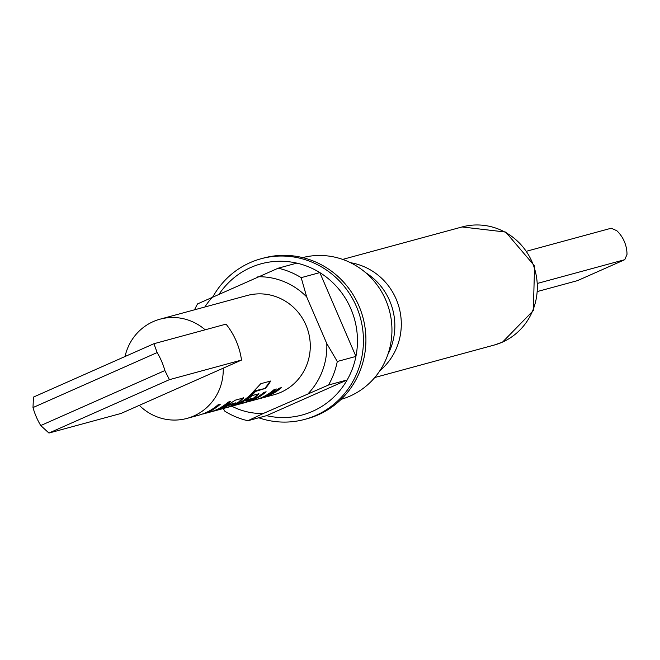 <?xml version="1.0" encoding="UTF-8"?>
<svg xmlns="http://www.w3.org/2000/svg" width="660" height="660" viewBox="0 0 660 660"><rect width="100%" height="100%" fill="white"/><g stroke="black" fill="none" stroke-linecap="round" stroke-linejoin="round"><path stroke-width="0.99" d="M379.896 370.673A61.199 59.045 -105.2 0 0 399.085 307.494A61.199 59.045 -105.2 0 0 350.559 262.713M219.161 408.383A50.919 49.12 -105.2 0 0 229.49 401.742M250.899 399.498A50.919 49.12 -105.2 0 0 254.149 397.683L258.621 393.368M246.37 399.96L251.386 398.599L251.27 399.284A51.406 49.599 -105.2 0 1 246.708 401.602A51.406 49.599 -105.2 0 1 242.038 403.392L234.127 405.537A51.406 49.599 -105.2 0 0 238.796 403.755A51.406 49.599 -105.2 0 0 255.577 391.413L265.427 388.385A51.406 49.599 -105.2 0 0 270.666 381.018L260.799 383.699L253.753 391.207A51.406 49.599 -105.2 0 1 236.189 404.464A51.406 49.599 -105.2 0 1 230.381 406.601L226.685 407.616A51.406 49.599 -105.2 0 0 233.524 405.19A51.406 49.599 -105.2 0 0 239.118 402.253L243.655 397.889L235.43 400.125L226.512 405.685A51.406 49.599 -105.2 0 1 220.918 408.614A51.406 49.599 -105.2 0 1 214.079 411.04L212.446 411.469A51.406 49.599 -105.2 0 0 218.254 409.34A51.406 49.599 -105.2 0 0 230.579 401.445L228.228 402.088A51.406 49.599 -105.2 0 1 215.902 409.975A51.406 49.599 -105.2 0 1 211.233 411.757L203.321 413.911A51.406 49.599 -105.2 0 0 207.991 412.129A51.406 49.599 -105.2 0 0 220.316 404.233L217.965 404.877A51.406 49.599 -105.2 0 1 205.648 412.764A51.406 49.599 -105.2 0 1 199.84 414.901L187.011 418.399A51.406 49.599 -105.2 0 0 193.85 415.965A51.406 49.599 -105.2 0 0 223.237 368.173L241.511 360.071L169.405 379.665L48.931 433.042L40.739 425.543L164.885 370.549L169.405 379.665M264.974 395.934A50.919 49.12 -105.2 0 0 275.302 389.293M205.153 329.802A51.406 49.599 -105.2 0 0 160.05 319.176L247.079 295.531A51.406 49.599 74.8 0 1 307.304 328.54A51.406 49.599 74.8 0 1 280.879 392.32A51.406 49.599 74.8 0 1 274.04 394.746L262.243 397.955A51.406 49.599 -105.2 0 0 269.082 395.522A51.406 49.599 -105.2 0 0 281.408 387.635L279.056 388.27A51.406 49.599 -105.2 0 1 266.739 396.165A51.406 49.599 -105.2 0 1 259.9 398.59L258.266 399.019A51.406 49.599 -105.2 0 0 264.074 396.883A51.406 49.599 -105.2 0 0 276.4 388.996L274.048 389.631A51.406 49.599 -105.2 0 1 261.723 397.526A51.406 49.599 -105.2 0 1 257.053 399.308L249.142 401.462A51.406 49.599 -105.2 0 0 253.811 399.671A51.406 49.599 -105.2 0 0 266.137 391.784L263.786 392.42A51.406 49.599 -105.2 0 1 251.46 400.315A51.406 49.599 -105.2 0 1 245.652 402.451L242.995 403.169A51.406 49.599 -105.2 0 0 248.795 401.032A51.406 49.599 -105.2 0 0 254.389 398.104L258.935 393.739L252.194 395.571A51.406 49.599 -105.2 0 1 244.951 400.843L251.27 399.284M160.05 319.176A51.406 49.599 -105.2 0 0 153.211 321.61A51.406 49.599 -105.2 0 0 125.045 356.515M248.729 401.593L248.993 400.991M233.714 405.677L233.978 405.075M261.071 398.252A51.406 49.599 -105.2 0 0 262.243 397.955M255.478 399.762L257.218 399.316M240.207 403.912L241.939 403.466M225.514 407.921A51.406 49.599 -105.2 0 0 226.685 407.616M215.251 410.71A51.406 49.599 -105.2 0 0 216.43 410.404L224.342 408.251A51.406 49.599 -105.2 0 0 231.173 405.826A51.406 49.599 -105.2 0 0 235.744 403.499L236.099 403.243L235.744 403.499M216.43 410.404A51.406 49.599 -105.2 0 0 223.27 407.971A51.406 49.599 -105.2 0 0 227.832 405.652L236.099 403.243L235.859 402.823L235.504 403.078L236.107 403.252M209.657 412.211L211.398 411.774M48.931 433.042L121.036 413.449L139.318 405.347A51.406 49.599 -105.2 0 0 187.011 418.399M202.909 414.043L203.173 413.44M312.65 411.287A78.334 75.578 -105.2 0 0 347.16 379.954L266.533 415.668A78.334 75.578 -105.2 0 0 312.65 411.287M212.982 296.653A83.234 80.297 74.8 0 1 250.033 262.672A83.234 80.297 74.8 0 1 261.104 258.736A83.234 80.297 74.8 0 1 358.619 312.18A83.234 80.297 74.8 0 1 315.835 415.445A83.234 80.297 74.8 0 1 304.763 419.38A83.234 80.297 74.8 0 1 258.736 417.788M194.535 309.804A78.334 75.578 74.8 0 1 197.571 303.905L278.198 268.191L296.851 263.125A78.334 75.578 -105.2 0 0 250.726 267.498A78.334 75.578 -105.2 0 0 219.334 293.84M296.851 263.125A78.334 75.578 74.8 0 1 319.828 272.596L355.93 356.416A78.334 75.578 -105.2 0 0 319.828 272.596L301.183 277.662L306.685 296.901L326.799 343.596L337.285 361.482L355.93 356.416A78.334 75.578 74.8 0 1 347.16 379.954L328.515 385.019L263.257 413.498L247.888 420.733L266.533 415.668M261.104 258.736L263.596 258.06A83.234 80.297 74.8 0 1 361.102 311.503A83.234 80.297 74.8 0 1 318.318 414.769A83.234 80.297 74.8 0 1 307.246 418.704L304.763 419.38M302.643 257.606A73.441 70.851 74.8 0 1 387.874 305.514A73.441 70.851 74.8 0 1 349.948 396.132A73.441 70.851 74.8 0 1 341.154 399.333M365.681 272.687A61.199 59.045 74.8 0 1 387.89 354.42M247.888 420.733A78.334 75.578 74.8 0 1 224.903 411.262L223.237 408.548M337.285 361.482A78.334 75.578 74.8 0 1 328.515 385.019M204.864 306.999A68.541 66.132 74.8 0 1 212.941 296.67M263.257 413.498A68.541 66.132 74.8 0 1 231.742 406.172M326.799 343.596A68.541 66.132 74.8 0 1 308.171 393.608M278.198 268.191A78.334 75.578 74.8 0 1 301.183 277.662M257.862 276.771A68.541 66.132 74.8 0 1 306.685 296.901M164.885 370.549A70.991 68.491 -105.2 0 0 157.146 352.572L33 407.566A70.991 68.491 -105.2 0 0 40.739 425.543M33 407.566L33.445 397.097L153.929 343.72L157.146 352.572M139.318 405.347L223.237 368.173M241.511 360.071A70.991 68.491 -105.2 0 0 226.034 324.126L153.929 343.72M537.933 291.382L577.451 280.649L624.797 259.669L538.015 283.255M624.797 259.669L627 254.38A31.82 30.706 -105.2 0 0 616.803 230.711L611.251 228.22L526.993 251.113M269.989 394.573A50.919 49.12 -105.2 0 0 280.318 387.932M254.719 398.722A50.919 49.12 -105.2 0 0 265.048 392.081M258.126 398.549L258.266 399.019M242.855 402.699L242.995 403.169M254.149 397.683L254.389 398.104M238.705 403.26A50.919 49.12 -105.2 0 0 255.222 391.083L255.577 391.413M255.222 391.083L256.129 390.918M255.766 390.588L265.427 388.385M265.064 388.063A50.919 49.12 -105.2 0 0 269.998 381.2M224.169 407.022A50.919 49.12 -105.2 0 0 227.593 405.224L227.832 405.652M227.593 405.224L228.508 405.306M228.261 404.885L235.859 402.823M234.432 404.233A50.919 49.12 -105.2 0 0 238.87 401.833L239.118 402.253M238.87 401.833L243.35 397.518M208.898 411.172A50.919 49.12 -105.2 0 0 219.227 404.53M212.305 410.998L212.446 411.469M342.664 259.405L462.066 226.958A61.199 59.045 74.8 0 1 533.767 266.252A61.199 59.045 74.8 0 1 502.309 342.185A61.199 59.045 74.8 0 1 494.167 345.073L374.764 377.52M462.066 226.958L505.725 232.064L534.583 265.98L533.313 310.579L502.549 342.103L494.167 345.073M251.394 398.607L251.633 399.028"/></g></svg>
